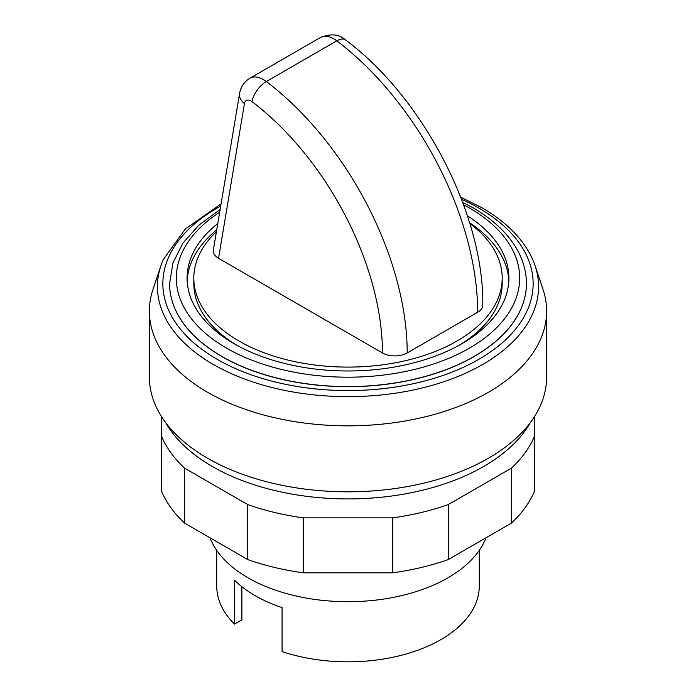 <?xml version="1.0" encoding="UTF-8"?>
<svg xmlns="http://www.w3.org/2000/svg" width="696" height="696" viewBox="0 0 696 696"><rect width="100%" height="100%" fill="white"/><g stroke="black" fill="none" stroke-linecap="round" stroke-linejoin="round"><path stroke-width="1.04" d="M165.578 422.489A191.879 110.786 0 0 0 483.685 466.468A191.879 110.786 0 0 0 530.422 422.489M216.421 231.681A154.181 89.018 0 0 0 193.819 278.078A154.181 89.018 0 0 0 288.997 360.319A154.181 89.018 0 0 0 457.02 341.023A154.181 89.018 0 0 0 502.181 278.078A154.181 89.018 0 0 0 469.817 223.52M193.819 278.078L193.819 283.577A154.181 89.018 0 0 0 236.649 345.146M508.846 280.827A160.915 92.899 0 0 0 469.574 222.72M217.796 223.494A160.915 92.899 0 0 0 187.085 278.078A160.915 92.899 0 0 0 286.421 363.912A160.915 92.899 0 0 0 461.779 343.772A160.915 92.899 0 0 0 508.915 278.078A160.915 92.899 0 0 0 467.381 215.786M169.58 283.637A178.42 103.008 0 0 0 169.58 283.69A178.42 103.008 0 0 0 279.722 378.859A178.42 103.008 0 0 0 474.159 356.526A178.42 103.008 0 0 0 526.42 283.69A178.42 103.008 0 0 0 526.42 283.637M220.71 206.059A185.153 106.897 0 0 0 217.082 359.275A185.153 106.897 0 0 0 478.918 359.275A185.153 106.897 0 0 0 478.918 208.104A185.153 106.897 0 0 0 461.492 199.23M221.076 203.893L185.345 228.984L163.343 259.451A190.556 110.02 0 0 0 160.889 265.785A190.556 110.02 0 0 0 213.254 364.426A190.556 110.02 0 0 0 482.746 364.426A190.556 110.02 0 0 0 535.111 265.785A190.556 110.02 0 0 0 532.658 259.451C523.505 239.293 506.566 222.041 481.841 207.695L460.682 197.151M160.889 265.785L152.981 289.449A198.612 114.666 0 0 0 149.388 311.173A198.612 114.666 0 0 0 271.997 417.113A198.612 114.666 0 0 0 488.444 392.257A198.612 114.666 0 0 0 546.612 311.173A198.612 114.666 0 0 0 543.019 289.449L535.111 265.785M149.388 311.173L149.388 377.145A198.612 114.666 0 0 0 271.997 483.085A198.612 114.666 0 0 0 488.444 458.229A198.612 114.666 0 0 0 546.612 377.145L546.612 311.173M209.975 537.773A141.384 81.632 0 0 0 308.467 598.447A141.384 81.632 0 0 0 447.972 577.793A141.384 81.632 0 0 0 486.025 537.773M216.708 550.371L216.708 586.041A131.292 75.794 0 0 0 234.465 624.103L234.465 580.125A131.292 75.794 0 0 0 282.071 607.608L282.071 651.587A131.292 75.794 0 0 0 440.838 639.633A131.292 75.794 0 0 0 479.292 586.041L479.292 550.371M407.204 352.942A235.648 136.051 -120 0 0 266.333 81.519L336.794 40.838A17.504 8.422 -52.8 0 1 345.451 39.907C423.029 97.231 484.059 214.559 482.789 305.109A17.504 10.109 180 0 1 477.656 312.26L407.204 352.942A17.504 10.109 180 0 1 382.443 352.942L218.535 258.303C214.672 255.971 212.941 253.214 213.35 250.021L239.563 93.525A17.504 11.71 9.5 0 0 244.444 103.565A9.422 5.446 60 0 1 252.039 101.677A218.144 125.941 60 0 1 382.443 352.942M234.465 624.103L241.877 619.823L241.877 586.685M216.726 229.845A160.915 92.899 0 0 0 187.154 280.827M459.351 345.146A154.181 89.018 0 0 0 502.181 283.577L502.181 278.078M534.606 416.408L534.606 435.922A191.879 110.786 180 0 1 511.551 468.06L448.355 504.548A191.879 110.786 180 0 1 392.683 517.859L303.317 517.859A191.879 110.786 180 0 1 247.645 504.548L184.449 468.06A191.879 110.786 180 0 1 161.394 435.922L161.394 416.408M161.394 435.922L161.394 490.897A191.879 110.786 0 0 0 184.449 523.035L247.645 559.523A191.879 110.786 0 0 0 303.317 572.834L392.683 572.834A191.879 110.786 0 0 0 448.355 559.523L511.551 523.035A191.879 110.786 0 0 0 534.606 490.897L534.606 435.922M511.551 523.035L511.551 468.06M448.355 559.523L448.355 504.548M392.683 572.834L392.683 517.859M303.317 572.834L303.317 517.859M247.645 559.523L247.645 504.548M184.449 523.035L184.449 468.06M219.684 212.228A171.686 99.119 0 0 0 226.6 348.165A171.686 99.119 0 0 0 469.4 348.165A171.686 99.119 0 0 0 469.4 207.991A171.686 99.119 0 0 0 463.562 204.781M220.136 209.487L198.865 225.165L182.917 243.13L172.973 262.853L169.58 283.577A178.42 103.008 0 0 0 221.841 356.413A178.42 103.008 0 0 0 474.159 356.413A178.42 103.008 0 0 0 526.42 283.577C526.385 272.267 523.488 261.313 517.737 250.717C508.489 234.004 493.499 219.658 472.767 207.66L462.631 202.24M239.563 93.525C240.729 86.869 244.183 81.771 249.925 78.222A26.927 15.547 -120 0 1 266.333 81.519A17.504 8.422 127.2 0 0 252.039 101.677M218.535 258.303L244.444 103.565M249.925 78.222L320.377 37.541A26.927 15.547 60 0 1 336.794 40.838A235.648 136.051 60 0 1 477.656 312.26M345.451 39.907C339.248 34.148 330.887 33.356 320.377 37.541"/></g></svg>
